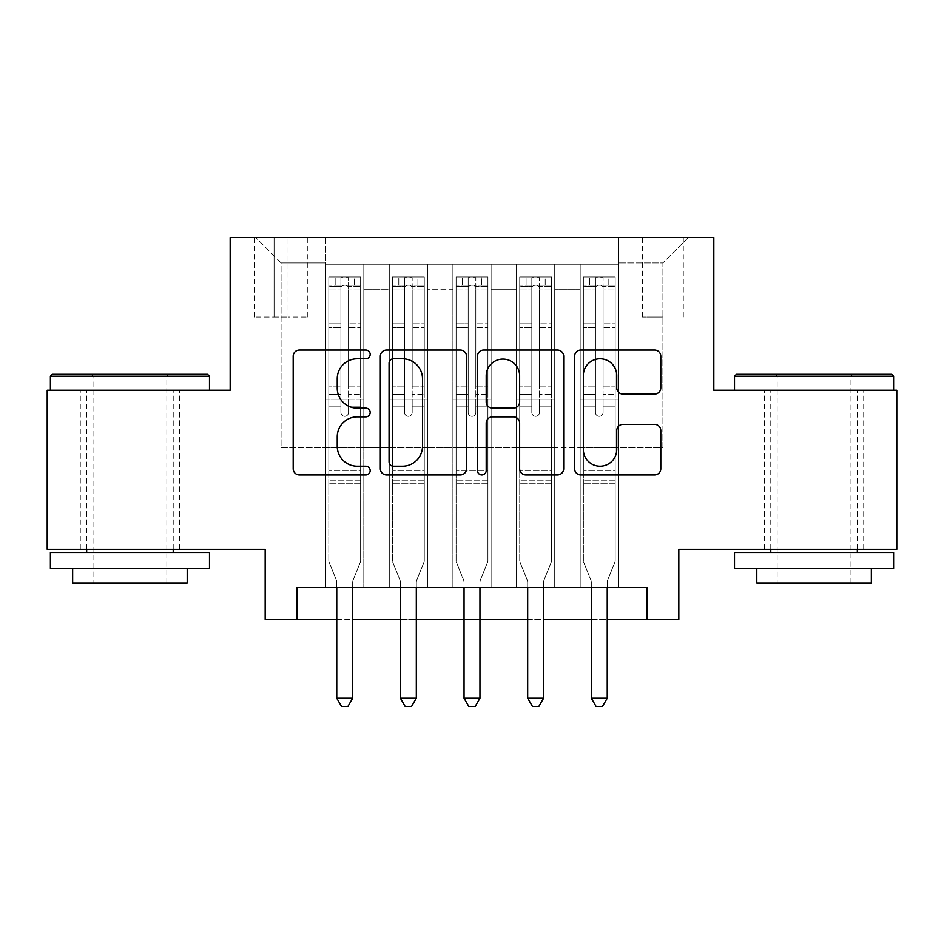 <?xml version="1.0" encoding="UTF-8"?>
<svg xmlns="http://www.w3.org/2000/svg" width="944" height="944" viewBox="0 0 944 944"><rect width="100%" height="100%" fill="white"/><g stroke="black" fill="none" stroke-linecap="round" stroke-linejoin="round"><path stroke-width="0.71" stroke-dasharray="4.72 3.54" d="M370.178 354.401A4.378 4.378 0 0 0 365.8 350.023L299.437 350.023A6.242 6.242 0 0 0 293.183 356.277L293.183 468.72A6.242 6.242 0 0 0 299.437 474.962L365.8 474.962A4.378 4.378 0 0 0 370.178 470.596A4.378 4.378 0 0 0 365.8 466.218L357.221 466.218A19.989 19.989 0 0 1 337.232 446.229L337.232 436.86A19.989 19.989 0 0 1 357.221 416.87L365.8 416.87A4.378 4.378 0 0 0 370.178 412.493A4.378 4.378 0 0 0 365.8 408.127L357.221 408.127A19.989 19.989 0 0 1 337.232 388.137L337.232 378.768A19.989 19.989 0 0 1 357.221 358.779L365.8 358.779A4.378 4.378 0 0 0 370.178 354.401M814.07 390.226L734.515 390.226L814.07 390.226M814.07 549.325L863.713 549.325L814.07 549.325M129.93 390.226L209.485 390.226L129.93 390.226M129.93 549.325L179.572 549.325L129.93 549.325M662.924 237.487L642.557 237.487L662.924 237.487M662.924 317.031L642.557 317.031L662.924 317.031M896.8 390.226L896.8 549.325L678.83 549.325L678.83 619.323L265.17 619.323L265.17 549.325L47.2 549.325L47.2 390.226L230.171 390.226L230.171 237.487L713.829 237.487L713.829 390.226L896.8 390.226M618.367 587.51L618.367 264.214L325.633 264.214L325.633 587.51L363.806 587.51L325.633 587.51L363.806 587.51L325.633 587.51L325.633 264.214L363.806 264.214L363.806 587.51L363.806 264.214L363.806 447.503L389.27 447.503L363.806 447.503L363.806 264.214L325.633 264.214L618.367 264.214L618.367 587.51L580.194 587.51L580.194 264.214L516.545 264.214L516.545 587.51L516.545 264.214L554.73 264.214L554.73 587.51L554.73 264.214L554.73 447.503L554.73 264.214L580.194 264.214L580.194 587.51L618.367 587.51L580.194 587.51L618.367 587.51L618.367 262.939L618.367 447.503L662.924 447.503L662.924 262.939L618.367 262.939L662.924 262.939L662.924 447.503L618.367 447.503L618.367 399.772L618.367 587.51M516.545 587.51L554.73 587.51L516.545 587.51L554.73 587.51L516.545 587.51L516.545 399.772L516.545 447.503L491.092 447.503L491.092 289.666L491.092 447.503L516.545 447.503L516.545 289.666L516.545 447.503L580.194 447.503L554.73 447.503L554.73 399.772L554.73 447.503L516.545 447.503L516.545 399.772L554.73 399.772L554.73 587.51L554.73 399.772L516.545 399.772L516.545 587.51M491.092 587.51L491.092 264.214L452.908 264.214L452.908 587.51L452.908 264.214L491.092 264.214L491.092 587.51L452.908 587.51L491.092 587.51L452.908 587.51L491.092 587.51L491.092 399.772L491.092 587.51M427.455 587.51L427.455 264.214L389.27 264.214L389.27 587.51L389.27 264.214L427.455 264.214L427.455 587.51L389.27 587.51L427.455 587.51L389.27 587.51L427.455 587.51L427.455 399.772L427.455 587.51M580.194 289.666L580.194 447.503L580.194 264.214L580.194 289.666L554.73 289.666L580.194 289.666M427.455 289.666L427.455 447.503L427.455 264.214L427.455 289.666L452.908 289.666L452.908 447.503L427.455 447.503L452.908 447.503L452.908 264.214L427.455 264.214L452.908 264.214L452.908 289.666L427.455 289.666M296.994 619.323L296.994 587.51L296.994 619.323L296.994 587.51L647.006 587.51L296.994 587.51L647.006 587.51L647.006 619.323M274.079 237.487L254.349 237.487L274.079 237.487L274.079 317.031L254.349 317.031L288.073 317.031L274.079 317.031L274.079 237.487M288.073 237.487L307.803 237.487L288.073 237.487L288.073 317.031L307.803 317.031L288.073 317.031L288.073 237.487M618.367 237.487L325.633 237.487L688.377 237.487L618.367 237.487L618.367 264.214L618.367 237.487M325.633 237.487L255.623 237.487L325.633 237.487L325.633 447.503L281.076 447.503L281.076 262.939L325.633 262.939L281.076 262.939L255.623 237.487L281.076 262.939L281.076 447.503L325.633 447.503L325.633 237.487M389.27 289.666L389.27 447.503L389.27 264.214L363.806 264.214L389.27 264.214L389.27 289.666L363.806 289.666L389.27 289.666M516.545 264.214L491.092 264.214L491.092 289.666L491.092 264.214L516.545 264.214L516.545 289.666L516.545 264.214M336.76 619.323L352.678 619.323M400.409 619.323L416.316 619.323M464.047 619.323L479.953 619.323M527.684 619.323L543.591 619.323M591.322 619.323L607.24 619.323M452.908 447.503L491.092 447.503L452.908 447.503L452.908 399.772L452.908 447.503M389.27 447.503L427.455 447.503L427.455 399.772L427.455 447.503L389.27 447.503L389.27 399.772L427.455 399.772L389.27 399.772L389.27 587.51L389.27 447.503M325.633 447.503L363.806 447.503L363.806 399.772L363.806 587.51L363.806 399.772L363.806 447.503L325.633 447.503L325.633 399.772L363.806 399.772L325.633 399.772L325.633 587.51L325.633 447.503M580.194 447.503L618.367 447.503L580.194 447.503L580.194 399.772L580.194 447.503M325.633 399.772L363.806 399.772L325.633 399.772M389.27 399.772L427.455 399.772L389.27 399.772M452.908 399.772L491.092 399.772L452.908 399.772L452.908 587.51L452.908 399.772L491.092 399.772L452.908 399.772M516.545 399.772L554.73 399.772L516.545 399.772M580.194 399.772L618.367 399.772L580.194 399.772L580.194 587.51L580.194 399.772L618.367 399.772L580.194 399.772M688.377 237.487L662.924 262.939L688.377 237.487M466.537 468.72L466.537 356.277A6.242 6.242 0 0 0 460.283 350.023L386.58 350.023A6.242 6.242 0 0 0 380.326 356.277L380.326 468.72A6.242 6.242 0 0 0 386.58 474.962L460.283 474.962A6.242 6.242 0 0 0 466.537 468.72M393.447 358.779A4.378 4.378 0 0 0 389.07 363.145L389.07 461.84A4.378 4.378 0 0 0 393.447 466.218L402.51 466.218A19.989 19.989 0 0 0 422.499 446.229L422.499 378.768A19.989 19.989 0 0 0 402.51 358.779L393.447 358.779M483.717 350.023L557.42 350.023A6.242 6.242 0 0 1 563.674 356.277L563.674 468.72A6.242 6.242 0 0 1 557.42 474.962L525.879 474.962A6.242 6.242 0 0 1 519.637 468.72L519.637 423.113A6.242 6.242 0 0 0 513.383 416.87L492.461 416.87A6.242 6.242 0 0 0 486.207 423.113L486.207 470.596A4.378 4.378 0 0 1 481.841 474.962A4.378 4.378 0 0 1 477.463 470.596L477.463 356.277A6.242 6.242 0 0 1 483.717 350.023M519.637 375.795A16.709 16.709 0 0 0 502.916 359.086A16.709 16.709 0 0 0 486.207 375.795L486.207 401.873A6.242 6.242 0 0 0 492.461 408.127L513.383 408.127A6.242 6.242 0 0 0 519.637 401.873L519.637 375.795M623.016 394.073L654.558 394.073A6.242 6.242 0 0 0 660.812 387.819L660.812 356.277A6.242 6.242 0 0 0 654.558 350.023L580.855 350.023A6.242 6.242 0 0 0 574.601 356.277L574.601 468.72A6.242 6.242 0 0 0 580.855 474.962L654.558 474.962A6.242 6.242 0 0 0 660.812 468.72L660.812 430.617A6.242 6.242 0 0 0 654.558 424.363L623.016 424.363A6.242 6.242 0 0 0 616.762 430.617L616.762 449.509A16.709 16.709 0 0 1 600.054 466.218A16.709 16.709 0 0 1 583.345 449.509L583.345 375.488A16.709 16.709 0 0 1 600.054 358.779A16.709 16.709 0 0 1 616.762 375.488L616.762 387.819A6.242 6.242 0 0 0 623.016 394.073M340.902 412.493A3.823 3.823 90.2 0 0 344.713 416.316A3.823 3.823 -89.8 0 1 340.902 412.493L340.902 406.121L340.902 412.493A3.823 3.823 89.8 0 0 344.713 416.316A3.823 3.823 90.2 0 0 348.537 412.493A3.823 3.823 -89.8 0 1 344.713 416.316A3.823 3.823 89.8 0 0 348.537 412.493L348.537 406.121L348.537 412.493A3.823 3.823 -90.2 0 1 344.713 416.316A3.823 3.823 -90.2 0 1 340.902 412.493L340.902 394.344L340.902 412.493M336.76 587.51L336.76 582.413A6.36 6.36 89.9 0 0 336.3 580.041A6.36 6.36 -89.8 0 1 336.76 582.413A6.36 6.36 89.8 0 0 336.3 580.041L328.807 561.42L336.3 580.041L328.807 561.42L328.807 406.121L328.807 470.407L328.807 406.121L340.902 406.121L328.807 406.121L340.902 406.121L328.807 406.121L328.807 386.072L340.902 386.072L328.807 386.072L328.807 327.521L340.902 327.521L328.807 327.521L328.807 289.95L340.902 289.95L328.807 289.95L328.807 285.218L328.807 406.121L328.807 394.344L340.902 394.344L328.807 394.344L328.807 323.804L340.902 323.804L340.902 394.344L340.902 323.804L328.807 323.804L328.807 286.233L340.902 286.233L340.902 323.804L340.902 277.725L340.902 286.882L340.902 277.725L348.537 277.725L348.537 286.882C346 284.675 343.451 284.675 340.902 286.882L340.902 406.121L340.902 286.882C343.439 284.675 345.988 284.675 348.537 286.882L348.537 406.121L348.537 277.725L340.902 277.725L340.902 286.233L328.807 286.233L328.807 276.946L335.167 276.946L335.167 285.218L328.807 285.218L328.807 276.946L328.807 285.218L354.26 285.218L335.167 285.218L335.167 276.946L360.466 276.946L354.26 276.946L354.26 285.218L360.632 285.218L360.632 276.946L328.807 276.946L328.807 561.42L328.807 470.407L328.807 561.42L336.3 580.041A6.36 6.36 -89.8 0 1 336.76 582.413L336.76 698.241L352.678 698.241L352.678 582.413A6.36 6.36 -89.8 0 1 353.139 580.041L360.632 561.42L360.632 483.776L360.632 561.42L353.139 580.041A6.36 6.36 89.8 0 0 352.678 582.413A6.36 6.36 -89.8 0 1 353.139 580.041A6.36 6.36 89.9 0 0 352.678 582.413L352.678 587.51M360.632 285.218L360.632 483.776L328.807 483.776L360.632 483.776L360.632 470.407L328.807 470.407L360.632 470.407L360.632 406.121L360.632 561.42L360.632 406.121L348.537 406.121L348.537 386.072L348.537 412.493L348.537 406.121L360.632 406.121L348.537 406.121L360.632 406.121L360.632 386.072L348.537 386.072L348.537 327.521L348.537 386.072L360.632 386.072L360.632 327.521L348.537 327.521L348.537 289.95L348.537 327.521L360.632 327.521L360.632 289.95L348.537 289.95L360.632 289.95L360.632 285.218L328.972 285.218L360.466 285.218L354.26 285.218L354.26 276.946L360.632 276.946L360.632 394.344L348.537 394.344L360.632 394.344L360.632 323.804L348.537 323.804L360.632 323.804L360.632 286.233L348.537 286.233L360.632 286.233L360.632 276.946L360.632 285.218M352.678 698.241L336.76 698.241L336.76 582.413L336.76 698.241L341.539 706.513L347.899 706.513L341.539 706.513L336.76 698.241L341.539 706.513L347.899 706.513L352.678 698.241L352.678 582.413L352.678 698.241L347.899 706.513L352.678 698.241L336.76 698.241M207.574 374.308L52.286 374.308M50.386 376.219L209.485 376.219M50.386 568.418L209.485 568.418M50.386 552.5L209.485 552.5M72.653 583.05L187.207 583.05M129.93 376.219L93.019 376.219L129.93 376.219M891.714 374.308L736.426 374.308M734.515 376.219L893.614 376.219M734.515 568.418L893.614 568.418M734.515 552.5L893.614 552.5M756.793 583.05L871.347 583.05M814.07 376.219L777.16 376.219L814.07 376.219M404.539 412.493A3.823 3.823 0 0 0 408.363 416.316A3.823 3.823 0 0 1 404.539 412.493L404.539 406.121L404.539 412.493A3.823 3.823 0 0 0 408.363 416.316A3.823 3.823 0 0 0 412.174 412.493A3.823 3.823 0 0 1 408.363 416.316A3.823 3.823 0 0 0 412.174 412.493L412.174 406.121L412.174 412.493A3.823 3.823 0 0 1 408.363 416.316A3.823 3.823 0 0 1 404.539 412.493L404.539 394.344L404.539 412.493M400.409 587.51L400.409 582.413A6.36 6.36 0 0 0 399.949 580.041A6.36 6.36 0 0 1 400.409 582.413A6.36 6.36 0 0 0 399.949 580.041L392.444 561.42L399.949 580.041L392.444 561.42L392.444 406.121L392.444 470.407L392.444 406.121L404.539 406.121L392.444 406.121L404.539 406.121L392.444 406.121L392.444 386.072L404.539 386.072L392.444 386.072L392.444 327.521L404.539 327.521L392.444 327.521L392.444 289.95L404.539 289.95L392.444 289.95L392.444 285.218L392.444 406.121L392.444 394.344L404.539 394.344L392.444 394.344L392.444 323.804L404.539 323.804L404.539 394.344L404.539 323.804L392.444 323.804L392.444 286.233L404.539 286.233L404.539 323.804L404.539 277.725L404.539 286.882L404.539 277.725L412.174 277.725L412.174 286.882C409.637 284.675 407.088 284.675 404.539 286.882L404.539 406.121L404.539 286.882C407.076 284.675 409.625 284.675 412.174 286.882L412.174 406.121L412.174 277.725L404.539 277.725L404.539 286.233L392.444 286.233L392.444 276.946L398.816 276.946L398.816 285.218L392.444 285.218L392.444 276.946L392.444 285.218L417.909 285.218L398.816 285.218L398.816 276.946L424.116 276.946L417.909 276.946L417.909 285.218L424.269 285.218L424.269 276.946L392.444 276.946L392.444 561.42L392.444 470.407L392.444 561.42L399.949 580.041A6.36 6.36 0 0 1 400.409 582.413L400.409 698.241L416.316 698.241L416.316 582.413A6.36 6.36 0 0 1 416.776 580.041L424.269 561.42L424.269 483.776L424.269 561.42L416.776 580.041A6.36 6.36 0 0 0 416.316 582.413A6.36 6.36 0 0 1 416.776 580.041A6.36 6.36 0 0 0 416.316 582.413L416.316 587.51M424.269 285.218L424.269 483.776L392.444 483.776L424.269 483.776L424.269 470.407L392.444 470.407L424.269 470.407L424.269 406.121L424.269 561.42L424.269 406.121L412.174 406.121L412.174 386.072L412.174 412.493L412.174 406.121L424.269 406.121L412.174 406.121L424.269 406.121L424.269 386.072L412.174 386.072L412.174 327.521L412.174 386.072L424.269 386.072L424.269 327.521L412.174 327.521L412.174 289.95L412.174 327.521L424.269 327.521L424.269 289.95L412.174 289.95L424.269 289.95L424.269 285.218L392.61 285.218L424.116 285.218L417.909 285.218L417.909 276.946L424.269 276.946L424.269 394.344L412.174 394.344L424.269 394.344L424.269 323.804L412.174 323.804L424.269 323.804L424.269 286.233L412.174 286.233L424.269 286.233L424.269 276.946L424.269 285.218M416.316 698.241L400.409 698.241L400.409 582.413L400.409 698.241L405.177 706.513L411.537 706.513L405.177 706.513L400.409 698.241L405.177 706.513L411.537 706.513L416.316 698.241L416.316 582.413L416.316 698.241L411.537 706.513L416.316 698.241L400.409 698.241M468.177 412.493A3.823 3.823 0 0 0 472 416.316A3.823 3.823 0 0 1 468.177 412.493L468.177 406.121L468.177 412.493A3.823 3.823 0 0 0 472 416.316A3.823 3.823 0 0 0 475.823 412.493A3.823 3.823 0 0 1 472 416.316A3.823 3.823 0 0 0 475.823 412.493L475.823 406.121L475.823 412.493A3.823 3.823 0 0 1 472 416.316A3.823 3.823 0 0 1 468.177 412.493L468.177 394.344L468.177 412.493M464.047 587.51L464.047 582.413A6.36 6.36 0 0 0 463.587 580.041A6.36 6.36 0 0 1 464.047 582.413A6.36 6.36 0 0 0 463.587 580.041L456.094 561.42L463.587 580.041L456.094 561.42L456.094 406.121L456.094 470.407L456.094 406.121L468.177 406.121L456.094 406.121L468.177 406.121L456.094 406.121L456.094 386.072L468.177 386.072L456.094 386.072L456.094 327.521L468.177 327.521L456.094 327.521L456.094 289.95L468.177 289.95L456.094 289.95L456.094 285.218L456.094 406.121L456.094 394.344L468.177 394.344L456.094 394.344L456.094 323.804L468.177 323.804L468.177 394.344L468.177 323.804L456.094 323.804L456.094 286.233L468.177 286.233L468.177 323.804L468.177 277.725L468.177 286.882L468.177 277.725L475.823 277.725L475.823 286.882C473.274 284.675 470.737 284.675 468.177 286.882L468.177 406.121L468.177 286.882C470.726 284.675 473.263 284.675 475.823 286.882L475.823 406.121L475.823 277.725L468.177 277.725L468.177 286.233L456.094 286.233L456.094 276.946L462.454 276.946L462.454 285.218L456.094 285.218L456.094 276.946L456.094 285.218L481.546 285.218L462.454 285.218L462.454 276.946L487.753 276.946L481.546 276.946L481.546 285.218L487.906 285.218L487.906 276.946L456.094 276.946L456.094 561.42L456.094 470.407L456.094 561.42L463.587 580.041A6.36 6.36 0 0 1 464.047 582.413L464.047 698.241L479.953 698.241L479.953 582.413A6.36 6.36 0 0 1 480.413 580.041L487.906 561.42L487.906 483.776L487.906 561.42L480.413 580.041A6.36 6.36 0 0 0 479.953 582.413A6.36 6.36 0 0 1 480.413 580.041A6.36 6.36 0 0 0 479.953 582.413L479.953 587.51M487.906 285.218L487.906 483.776L456.094 483.776L487.906 483.776L487.906 470.407L456.094 470.407L487.906 470.407L487.906 406.121L487.906 561.42L487.906 406.121L475.823 406.121L475.823 386.072L475.823 412.493L475.823 406.121L487.906 406.121L475.823 406.121L487.906 406.121L487.906 386.072L475.823 386.072L475.823 327.521L475.823 386.072L487.906 386.072L487.906 327.521L475.823 327.521L475.823 289.95L475.823 327.521L487.906 327.521L487.906 289.95L475.823 289.95L487.906 289.95L487.906 285.218L456.247 285.218L487.753 285.218L481.546 285.218L481.546 276.946L487.906 276.946L487.906 394.344L475.823 394.344L487.906 394.344L487.906 323.804L475.823 323.804L487.906 323.804L487.906 286.233L475.823 286.233L487.906 286.233L487.906 276.946L487.906 285.218M479.953 698.241L464.047 698.241L464.047 582.413L464.047 698.241L468.814 706.513L475.186 706.513L468.814 706.513L464.047 698.241L468.814 706.513L475.186 706.513L479.953 698.241L479.953 582.413L479.953 698.241L475.186 706.513L479.953 698.241L464.047 698.241M531.826 412.493A3.823 3.823 0 0 0 535.637 416.316A3.823 3.823 0 0 1 531.826 412.493L531.826 406.121L531.826 412.493A3.823 3.823 0 0 0 535.637 416.316A3.823 3.823 0 0 0 539.461 412.493A3.823 3.823 0 0 1 535.637 416.316A3.823 3.823 0 0 0 539.461 412.493L539.461 406.121L539.461 412.493A3.823 3.823 0 0 1 535.637 416.316A3.823 3.823 0 0 1 531.826 412.493L531.826 394.344L531.826 412.493M527.684 587.51L527.684 582.413A6.36 6.36 0 0 0 527.224 580.041A6.36 6.36 0 0 1 527.684 582.413A6.36 6.36 0 0 0 527.224 580.041L519.731 561.42L527.224 580.041L519.731 561.42L519.731 406.121L519.731 470.407L519.731 406.121L531.826 406.121L519.731 406.121L531.826 406.121L519.731 406.121L519.731 386.072L531.826 386.072L519.731 386.072L519.731 327.521L531.826 327.521L519.731 327.521L519.731 289.95L531.826 289.95L519.731 289.95L519.731 285.218L519.731 406.121L519.731 394.344L531.826 394.344L519.731 394.344L519.731 323.804L531.826 323.804L531.826 394.344L531.826 323.804L519.731 323.804L519.731 286.233L531.826 286.233L531.826 323.804L531.826 277.725L531.826 286.882L531.826 277.725L539.461 277.725L539.461 286.882C536.924 284.675 534.375 284.675 531.826 286.882L531.826 406.121L531.826 286.882C534.363 284.675 536.912 284.675 539.461 286.882L539.461 406.121L539.461 277.725L531.826 277.725L531.826 286.233L519.731 286.233L519.731 276.946L526.091 276.946L526.091 285.218L519.731 285.218L519.731 276.946L519.731 285.218L545.184 285.218L526.091 285.218L526.091 276.946L551.39 276.946L545.184 276.946L545.184 285.218L551.556 285.218L551.556 276.946L519.731 276.946L519.731 561.42L519.731 470.407L519.731 561.42L527.224 580.041A6.36 6.36 0 0 1 527.684 582.413L527.684 698.241L543.591 698.241L543.591 582.413A6.36 6.36 0 0 1 544.051 580.041L551.556 561.42L551.556 483.776L551.556 561.42L544.051 580.041A6.36 6.36 0 0 0 543.591 582.413A6.36 6.36 0 0 1 544.051 580.041A6.36 6.36 0 0 0 543.591 582.413L543.591 587.51M551.556 285.218L551.556 483.776L519.731 483.776L551.556 483.776L551.556 470.407L519.731 470.407L551.556 470.407L551.556 406.121L551.556 561.42L551.556 406.121L539.461 406.121L539.461 386.072L539.461 412.493L539.461 406.121L551.556 406.121L539.461 406.121L551.556 406.121L551.556 386.072L539.461 386.072L539.461 327.521L539.461 386.072L551.556 386.072L551.556 327.521L539.461 327.521L539.461 289.95L539.461 327.521L551.556 327.521L551.556 289.95L539.461 289.95L551.556 289.95L551.556 285.218L519.884 285.218L551.39 285.218L545.184 285.218L545.184 276.946L551.556 276.946L551.556 394.344L539.461 394.344L551.556 394.344L551.556 323.804L539.461 323.804L551.556 323.804L551.556 286.233L539.461 286.233L551.556 286.233L551.556 276.946L551.556 285.218M543.591 698.241L527.684 698.241L527.684 582.413L527.684 698.241L532.463 706.513L538.823 706.513L532.463 706.513L527.684 698.241L532.463 706.513L538.823 706.513L543.591 698.241L543.591 582.413L543.591 698.241L538.823 706.513L543.591 698.241L527.684 698.241M595.463 412.493A3.823 3.823 0 0 0 599.287 416.316A3.823 3.823 0 0 1 595.463 412.493L595.463 406.121L595.463 412.493A3.823 3.823 0 0 0 599.287 416.316A3.823 3.823 0 0 0 603.098 412.493A3.823 3.823 0 0 1 599.287 416.316A3.823 3.823 0 0 0 603.098 412.493L603.098 406.121L603.098 412.493A3.823 3.823 0 0 1 599.287 416.316A3.823 3.823 0 0 1 595.463 412.493L595.463 394.344L595.463 412.493M591.322 587.51L591.322 582.413A6.36 6.36 0 0 0 590.861 580.041A6.36 6.36 0 0 1 591.322 582.413A6.36 6.36 0 0 0 590.861 580.041L583.368 561.42L590.861 580.041L583.368 561.42L583.368 406.121L583.368 470.407L583.368 406.121L595.463 406.121L583.368 406.121L595.463 406.121L583.368 406.121L583.368 386.072L595.463 386.072L583.368 386.072L583.368 327.521L595.463 327.521L583.368 327.521L583.368 289.95L595.463 289.95L583.368 289.95L583.368 285.218L583.368 406.121L583.368 394.344L595.463 394.344L583.368 394.344L583.368 323.804L595.463 323.804L595.463 394.344L595.463 323.804L583.368 323.804L583.368 286.233L595.463 286.233L595.463 323.804L595.463 277.725L595.463 286.882L595.463 277.725L603.098 277.725L603.098 286.882C600.561 284.675 598.012 284.675 595.463 286.882L595.463 406.121L595.463 286.882C598 284.675 600.549 284.675 603.098 286.882L603.098 406.121L603.098 277.725L595.463 277.725L595.463 286.233L583.368 286.233L583.368 276.946L589.74 276.946L589.74 285.218L583.368 285.218L583.368 276.946L583.368 285.218L608.833 285.218L589.74 285.218L589.74 276.946L615.028 276.946L608.833 276.946L608.833 285.218L615.193 285.218L615.193 276.946L583.368 276.946L583.368 561.42L583.368 470.407L583.368 561.42L590.861 580.041A6.36 6.36 0 0 1 591.322 582.413L591.322 698.241L607.24 698.241L607.24 582.413A6.36 6.36 0 0 1 607.7 580.041L615.193 561.42L615.193 483.776L615.193 561.42L607.7 580.041A6.36 6.36 0 0 0 607.24 582.413A6.36 6.36 0 0 1 607.7 580.041A6.36 6.36 0 0 0 607.24 582.413L607.24 587.51M615.193 285.218L615.193 483.776L583.368 483.776L615.193 483.776L615.193 470.407L583.368 470.407L615.193 470.407L615.193 406.121L615.193 561.42L615.193 406.121L603.098 406.121L603.098 386.072L603.098 412.493L603.098 406.121L615.193 406.121L603.098 406.121L615.193 406.121L615.193 386.072L603.098 386.072L603.098 327.521L603.098 386.072L615.193 386.072L615.193 327.521L603.098 327.521L603.098 289.95L603.098 327.521L615.193 327.521L615.193 289.95L603.098 289.95L615.193 289.95L615.193 285.218L583.534 285.218L615.028 285.218L608.833 285.218L608.833 276.946L615.193 276.946L615.193 394.344L603.098 394.344L615.193 394.344L615.193 323.804L603.098 323.804L615.193 323.804L615.193 286.233L603.098 286.233L615.193 286.233L615.193 276.946L615.193 285.218M607.24 698.241L591.322 698.241L591.322 582.413L591.322 698.241L596.101 706.513L602.461 706.513L596.101 706.513L591.322 698.241L596.101 706.513L602.461 706.513L607.24 698.241L607.24 582.413L607.24 698.241L602.461 706.513L607.24 698.241L591.322 698.241M516.545 289.666L491.092 289.666L516.545 289.666M360.632 480.189L328.807 480.189L360.632 480.189M340.902 286.882L340.902 277.725M348.537 286.882L348.537 277.725M424.269 480.189L392.444 480.189L424.269 480.189M487.906 480.189L456.094 480.189L487.906 480.189M551.556 480.189L519.731 480.189L551.556 480.189M615.193 480.189L583.368 480.189L615.193 480.189M764.428 549.325L764.428 390.226M80.287 549.325L80.287 390.226M642.557 317.031L642.557 237.487M254.349 317.031L254.349 237.487M307.803 317.031L307.803 237.487M683.291 317.031L683.291 237.487M179.572 549.325L179.572 390.226M863.713 549.325L863.713 390.226M166.84 583.05L166.84 376.219L168.752 374.308M86.659 549.325L86.659 390.226M173.212 549.325L173.212 390.226M91.108 374.308L93.019 376.219L93.019 583.05M850.981 583.05L850.981 376.219L852.892 374.308M770.788 549.325L770.788 390.226M857.341 549.325L857.341 390.226M775.248 374.308L777.16 376.219L777.16 583.05"/><path stroke-width="1.42" d="M370.178 354.401A4.378 4.378 0 0 0 365.8 350.023L299.437 350.023A6.242 6.242 0 0 0 293.183 356.277L293.183 468.72A6.242 6.242 0 0 0 299.437 474.962L365.8 474.962A4.378 4.378 0 0 0 370.178 470.596A4.378 4.378 0 0 0 365.8 466.218L357.221 466.218A19.989 19.989 0 0 1 337.232 446.229L337.232 436.86A19.989 19.989 0 0 1 357.221 416.87L365.8 416.87A4.378 4.378 0 0 0 370.178 412.493A4.378 4.378 0 0 0 365.8 408.127L357.221 408.127A19.989 19.989 0 0 1 337.232 388.137L337.232 378.768A19.989 19.989 0 0 1 357.221 358.779L365.8 358.779A4.378 4.378 0 0 0 370.178 354.401M654.558 394.073A6.242 6.242 0 0 0 660.812 387.819L660.812 356.277A6.242 6.242 0 0 0 654.558 350.023L580.855 350.023A6.242 6.242 0 0 0 574.601 356.277L574.601 468.72A6.242 6.242 0 0 0 580.855 474.962L654.558 474.962A6.242 6.242 0 0 0 660.812 468.72L660.812 430.617A6.242 6.242 0 0 0 654.558 424.363L623.016 424.363A6.242 6.242 0 0 0 616.762 430.617L616.762 449.509A16.709 16.709 0 0 1 600.054 466.218A16.709 16.709 0 0 1 583.345 449.509L583.345 375.488A16.709 16.709 0 0 1 600.054 358.779A16.709 16.709 0 0 1 616.762 375.488L616.762 387.819A6.242 6.242 0 0 0 623.016 394.073L654.558 394.073M296.994 619.323L296.994 587.51L647.006 587.51L647.006 619.323L678.83 619.323L678.83 549.325L896.8 549.325L896.8 390.226L713.829 390.226L713.829 237.487L230.171 237.487L230.171 390.226L47.2 390.226L47.2 549.325L265.17 549.325L265.17 619.323L336.76 619.323M466.537 356.277A6.242 6.242 0 0 0 460.283 350.023L386.58 350.023A6.242 6.242 0 0 0 380.326 356.277L380.326 468.72A6.242 6.242 0 0 0 386.58 474.962L460.283 474.962A6.242 6.242 0 0 0 466.537 468.72L466.537 356.277M483.717 350.023L557.42 350.023A6.242 6.242 0 0 1 563.674 356.277L563.674 468.72A6.242 6.242 0 0 1 557.42 474.962L525.879 474.962A6.242 6.242 0 0 1 519.637 468.72L519.637 423.113A6.242 6.242 0 0 0 513.383 416.87L492.461 416.87A6.242 6.242 0 0 0 486.207 423.113L486.207 470.596A4.378 4.378 0 0 1 481.841 474.962A4.378 4.378 0 0 1 477.463 470.596L477.463 356.277A6.242 6.242 0 0 1 483.717 350.023M352.678 619.323L400.409 619.323M416.316 619.323L464.047 619.323M479.953 619.323L527.684 619.323M543.591 619.323L591.322 619.323M607.24 619.323L647.006 619.323M393.447 358.779A4.378 4.378 0 0 0 389.07 363.145L389.07 461.84A4.378 4.378 0 0 0 393.447 466.218L402.51 466.218A19.989 19.989 0 0 0 422.499 446.229L422.499 378.768A19.989 19.989 0 0 0 402.51 358.779L393.447 358.779M519.637 375.795A16.709 16.709 0 0 0 502.916 359.086A16.709 16.709 0 0 0 486.207 375.795L486.207 401.873A6.242 6.242 0 0 0 492.461 408.127L513.383 408.127A6.242 6.242 0 0 0 519.637 401.873L519.637 375.795M352.678 587.51L352.678 698.241L336.76 698.241L336.76 587.51M352.678 698.241L347.899 706.513L341.539 706.513L336.76 698.241M52.286 374.308L207.574 374.308L209.485 376.219L50.386 376.219L52.286 374.308M129.93 568.418L50.386 568.418L50.386 552.5L209.485 552.5L209.485 568.418L129.93 568.418M187.207 568.418L187.207 583.05L72.653 583.05L72.653 568.418M736.426 374.308L891.714 374.308L893.614 376.219L734.515 376.219L736.426 374.308M814.07 568.418L734.515 568.418L734.515 552.5L893.614 552.5L893.614 568.418L814.07 568.418M871.347 568.418L871.347 583.05L756.793 583.05L756.793 568.418M416.316 587.51L416.316 698.241L400.409 698.241L400.409 587.51M416.316 698.241L411.537 706.513L405.177 706.513L400.409 698.241M479.953 587.51L479.953 698.241L464.047 698.241L464.047 587.51M479.953 698.241L475.186 706.513L468.814 706.513L464.047 698.241M543.591 587.51L543.591 698.241L527.684 698.241L527.684 587.51M543.591 698.241L538.823 706.513L532.463 706.513L527.684 698.241M607.24 587.51L607.24 698.241L591.322 698.241L591.322 587.51M607.24 698.241L602.461 706.513L596.101 706.513L591.322 698.241M50.386 390.226L50.386 376.219M86.659 552.5L86.659 549.325M173.212 552.5L173.212 549.325M209.485 390.226L209.485 376.219M734.515 390.226L734.515 376.219M770.788 552.5L770.788 549.325M857.341 552.5L857.341 549.325M893.614 390.226L893.614 376.219"/></g></svg>
